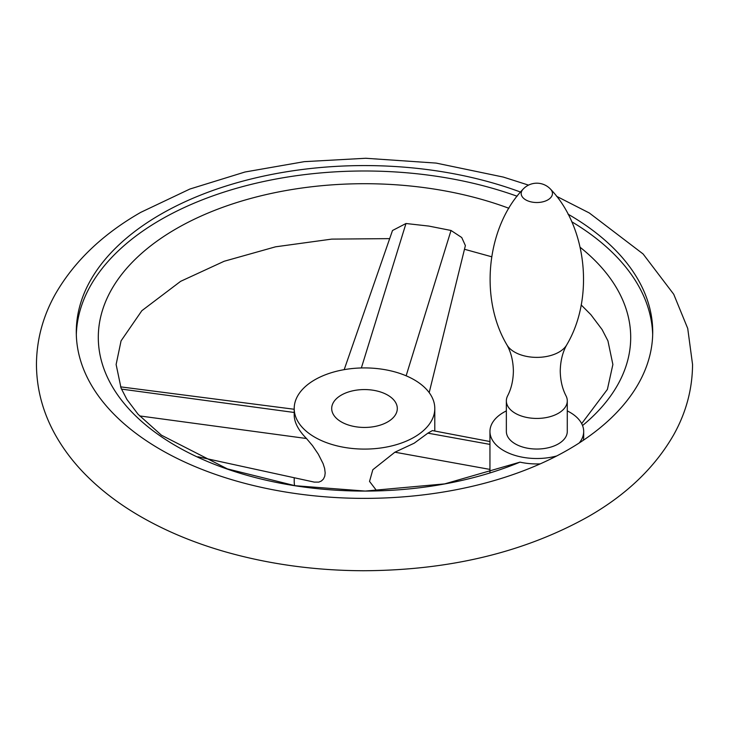 <?xml version="1.0" encoding="UTF-8"?>
<svg xmlns="http://www.w3.org/2000/svg" width="729" height="729" viewBox="0 0 729 729"><rect width="100%" height="100%" fill="white"/><g stroke="black" fill="none" stroke-linecap="round" stroke-linejoin="round"><path stroke-width="1.09" d="M507.594 395.883A30.463 17.587 0 0 0 506.354 400.85A30.463 17.587 0 0 0 525.162 417.097A30.463 17.587 0 0 0 558.359 413.288A30.463 17.587 0 0 0 567.28 400.85A30.463 17.587 0 0 0 566.041 395.883C562.332 388.712 560.401 380.429 560.246 371.025C560.446 360.891 562.633 352.134 566.788 344.753A31.475 18.17 0 0 1 559.07 352.061A31.475 18.17 0 0 1 506.846 344.753C511.002 352.134 513.189 360.891 513.389 371.025C513.234 380.429 511.311 388.712 507.594 395.883M506.354 400.85L506.354 431.459A30.463 17.587 0 0 0 525.162 447.706A30.463 17.587 0 0 0 558.359 443.897A30.463 17.587 0 0 0 567.28 431.459L567.28 400.85M568.028 214.153A288.219 166.403 180 0 1 652.719 331.977A288.219 166.403 180 0 1 579.236 442.968A46.866 27.055 0 0 0 583.683 431.459A46.866 27.055 0 0 0 567.28 410.901M506.354 410.901A46.866 27.055 0 0 0 494.399 419.959A46.866 27.055 0 0 0 489.952 431.459A46.866 27.055 0 0 0 556.737 455.953A288.219 166.403 180 0 1 246.894 483.892A288.219 166.403 180 0 1 76.281 331.977A288.219 166.403 180 0 1 160.699 214.317A288.219 166.403 180 0 1 520.524 192.064M652.674 334.684A288.219 166.403 0 0 0 571.727 221.744M517.125 196.238A288.219 166.403 0 0 0 160.699 219.73A288.219 166.403 0 0 0 76.326 334.684M540.225 463.872A46.866 27.055 180 0 1 519.996 462.14L444.672 483.892L365.229 491.064L295.045 485.714L227.393 468.893L161.446 435.204L138.127 414.318L126.892 399.419L121.069 388.147L116.121 364.5L121.069 340.853L141.845 310.7L180.619 281.339L224.177 261.255L275.535 246.821L331.731 239.112L389.687 238.629M344.188 369.649L392.503 230.501L405.98 223.511L428.789 226.072L451.023 230.473L461.73 237.517L465.384 245.591L429.19 392.621M582.553 425.554A266.194 153.682 0 0 0 580.238 247.368M508.906 208.284A266.194 153.682 0 0 0 176.272 228.724A266.194 153.682 0 0 0 161.692 436.944A266.194 153.682 0 0 0 519.996 462.14M414.209 437.2A70.294 40.587 0 0 0 434.794 408.504A70.294 40.587 0 0 0 391.4 371.006A70.294 40.587 0 0 0 314.791 379.809A70.294 40.587 0 0 0 294.206 408.504A70.294 40.587 0 0 0 337.6 446.002A70.294 40.587 0 0 0 414.209 437.2M376.802 490.899L369.53 481.413L372.829 469.722L394.908 452.199L414.209 443.186L427.877 433.154L432.397 430.584L489.952 441.537M294.206 408.504L294.206 415.156C294.316 422.492 298.407 430.274 306.481 438.512L312.495 445.61L318.309 454.176L323.102 463.644L324.624 468.437L325.18 472.921L324.76 476.228L323.457 479.026L321.38 481.012L318.837 482.106L314.245 482.106L197.923 456.755M583.683 431.459L583.683 436.881A46.866 27.055 180 0 1 583.309 440.28M294.206 477.741L294.206 481.204A70.294 40.587 0 0 0 294.625 485.651M341.3 395.109A32.805 18.936 0 0 0 331.695 408.504A32.805 18.936 0 0 0 351.943 426A32.805 18.936 0 0 0 387.7 421.9A32.805 18.936 0 0 0 397.305 408.504A32.805 18.936 0 0 0 377.057 391.008A32.805 18.936 0 0 0 341.3 395.109M506.846 344.753C478.762 297.341 487.282 226.309 522.994 189.276A15.637 9.03 0 0 0 527.532 200.757A15.637 9.03 0 0 0 547.88 199.874A15.637 9.03 0 0 0 550.641 189.276C586.353 226.309 594.873 297.341 566.788 344.753M579.236 442.968A288.219 166.403 180 0 1 568.301 449.638A288.219 166.403 180 0 1 556.737 455.953M406.135 375.799L451.023 230.473M361.356 367.963L405.98 223.511M294.206 412.477L121.479 389.095M306.481 438.512L139.594 415.922M394.908 452.199L489.952 469.412M427.877 433.154L489.952 444.398M550.641 189.276A18.744 18.744 0 0 0 522.994 189.276M528.525 185.12L503.311 177.074L436.188 163.096L365.721 158.266L304.285 161.656L244.99 172.008L189.877 189.039L140.788 212.339C102.57 234.2 74.066 261.511 55.267 294.27C42.883 316.459 36.614 339.869 36.45 364.5C36.614 389.131 42.883 412.541 55.267 434.73C63.35 449.164 73.556 462.596 85.904 475.035C101.185 490.407 119.119 504.067 139.704 516.032C165.374 530.922 194.032 542.886 225.689 551.926C269.329 564.292 315.192 570.561 363.279 570.734C449.246 570.415 524.224 552.391 588.212 516.661C626.43 494.8 654.934 467.489 673.733 434.73C686.117 412.541 692.386 389.131 692.55 364.5L687.729 328.469L673.733 294.27L643.096 253.965L589.296 212.968L556.528 196.265M489.952 472.775L489.952 431.459M581.669 423.622L607.394 389.404L612.879 364.5L607.931 340.853L602.108 329.581L590.873 314.682L581.15 304.904M491.61 256.754L464.482 249.263M434.794 408.504L434.794 431.039M120.549 386.853L294.206 409.261"/></g></svg>
